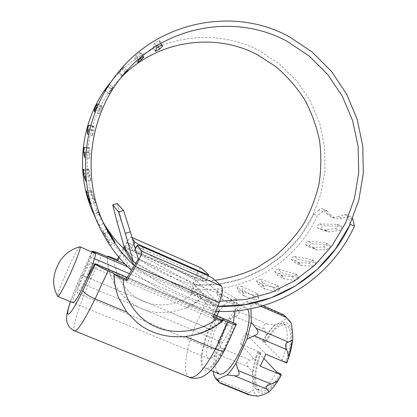<?xml version="1.0" encoding="UTF-8"?>
<svg xmlns="http://www.w3.org/2000/svg" width="417" height="417" viewBox="0 0 417 417"><rect width="100%" height="100%" fill="white"/><g stroke="black" fill="none" stroke-linecap="round" stroke-linejoin="round"><path stroke-width="0.31" stroke-dasharray="2.08 1.56" d="M218.435 312.151L211.038 325.62C207.645 333.084 205.122 340.449 203.465 347.71C201.479 356.806 201.453 363.113 203.387 366.626L205.096 368.143C209.48 370.306 218.873 359.715 225.998 343.916C229.261 336.712 231.711 329.649 233.353 322.727M247.635 309.315L245.649 307.428C243.32 306.547 240.406 307.861 236.892 311.379C232.462 315.971 228.255 322.586 224.263 331.218C220.89 338.656 218.425 346.011 216.871 353.277C215.026 362.389 215.167 368.732 217.293 372.318M235.047 310.957C235.131 306.49 234.417 303.534 232.894 302.101L231.967 301.491C229.777 300.667 226.968 302.044 223.543 305.619L218.946 311.4M73.157 302.763L72.881 302.111C72.839 300.443 73.809 296.873 75.779 291.41L83.379 273.166C89.363 260.474 93.278 253.849 95.128 253.286M79.923 246.796C78.151 248.11 74.414 254.834 68.716 266.963L60.918 285.228C58.833 290.67 57.734 294.204 57.619 295.82L57.692 296.331M79.376 285.077C77.88 289.085 77.161 291.65 77.202 292.765L77.369 293.12C78.448 292.864 80.856 288.783 84.604 280.865C88.857 271.399 91 265.41 91.031 262.903L90.885 262.684C90.541 262.58 89.827 263.403 88.738 265.149L83.661 274.918L79.376 285.077M211.497 340.392C210.642 344.478 210.674 347.236 211.596 348.675L212.263 349.222C214.781 349.597 217.872 346.016 221.547 338.474C225.388 329.31 226.441 323.149 224.711 319.995L224.2 319.631C223.267 319.271 222.068 319.839 220.598 321.33C218.644 323.383 216.746 326.396 214.911 330.358L211.497 340.392M236.324 308.22L228.407 319.432L234.844 316.461C238.91 315.221 240.093 313.553 238.404 311.447L236.324 308.22L246.52 301.715L249.079 302.726L250.914 305.484L255.303 303.837C256.653 303.685 257.268 303.44 257.148 303.107L253.27 302.158L283.993 315.58L285.754 318.828C282.794 321.241 279.077 323.222 274.6 324.775L268.053 324.249C263.956 323.842 262.731 325.479 264.383 329.154L266.374 335.675L264.43 341.247L265.858 342.493C273.26 329.357 279.958 323.503 285.963 324.932C292.161 327.084 292.369 344.088 285.635 361.789L282.137 360.314C288.892 342.597 288.772 325.614 282.643 323.493L285.963 324.932M246.52 301.715L253.27 302.158M289.768 321.017L288.736 320.021L285.754 318.828M283.993 315.58L283.049 314.392M213.556 371.604L214.208 356.603L218.487 341.127L220.557 347.715C222.339 351.489 221.708 353.798 218.664 354.643L248.542 367.043L252.827 372.579C253.823 378.683 253.948 384.599 253.202 390.328C254.162 393.34 255.663 395.285 257.711 396.15M214.208 356.603L218.664 354.643M213.447 374.106L220.583 383.348M260.328 366.189L240.52 343.936L259.551 351.958L256.606 357.114L252.827 372.579M248.542 367.043C245.743 363.786 246.317 361.476 250.268 360.121L256.606 357.114M247.985 394.472C246.53 393.648 246.838 393.028 248.913 392.616L253.202 390.328M259.551 351.958L260.953 353.267L257.737 351.912L263.862 358.432M274.6 324.775L266.374 335.675M286.745 363.04L285.635 361.789M276.747 372.157C269.215 385.167 262.658 390.911 257.08 389.4C250.408 386.955 251.107 368.852 257.737 351.912M280.26 373.622C272.713 386.606 266.124 392.329 260.484 390.792C253.729 388.316 254.344 370.197 260.953 353.267M265.858 342.493L262.647 341.127C270.044 327.971 276.706 322.096 282.643 323.493M262.647 341.127L282.137 360.314M265.791 354.205L245.436 333.162L264.43 341.247M240.52 343.936L245.436 333.162M250.914 305.484L250.982 308.679M218.487 341.127L228.407 319.432M132.001 237.544L131.251 237.174C129.989 237.419 127.654 240.557 124.24 246.583M123.932 247.151L195.036 278.186C197.392 271.509 199.456 268.115 201.234 268.011M107.263 256.71C107.341 263.591 108.566 270.237 110.938 276.653L114.498 284.29L118.663 290.56C132.059 307.35 149.13 314.554 169.881 312.182L184.45 308.601C190.903 305.833 196.673 302.028 201.76 297.175L201.703 297.113C200.28 295.966 197.616 294.538 193.702 292.823C180.889 304.598 159.32 308.45 143.432 301.366C127.284 294.975 114.493 276.435 113.966 258.41M222.787 320.303C216.397 325.609 209.277 329.685 201.432 332.526L193.535 335.039L185.398 336.509C167.181 338.098 151.105 333.501 137.177 322.722M142.692 246.979L139.445 252.728C134.952 250.716 132.257 249.267 131.355 248.381L127.503 242.532L124.808 247.536M116.911 221.364L121.326 220.082L127.837 243.038L133.628 251.727C134.159 251.519 136.38 252.249 140.289 253.922L143.912 247.505M124.996 264.029L201.703 297.113L191.856 292.864L198.164 273.51L206.201 281.293C205.847 281.511 203.965 280.886 200.551 279.421L202.766 273.349M204.512 274.115L202.042 280.886C206.425 282.846 209.324 284.389 210.741 285.509L220.254 294.59L138.329 258.973M140.289 253.922L202.042 280.886M200.551 279.421L139.445 252.728M220.254 294.59L211.575 315.565L213.567 316.414L126.231 279.15M198.164 273.51L127.503 242.532M124.073 248.902L119.319 257.732M118.657 256.945L123.359 248.214M195.036 278.186L190.689 291.519L193.702 292.823M224.429 350.431L224.221 349.373C215.641 366.069 205.925 374.164 202.568 368.425C199.123 362.832 202.01 345.724 208.641 329.581L219.201 306.511L218.92 306.114C216.574 304.327 212.639 302.205 207.103 299.76L201.76 297.175M207.103 299.76L196.303 323.331C202.401 325.985 206.514 328.064 208.641 329.581M91.948 251.915L80.919 275.606C81.685 275.335 85.011 276.419 90.901 278.843L102.155 254.506M94.471 258.691L90.28 256.893L92.001 251.941M90.28 256.893L82.608 275.303C77.27 286.766 72.626 299.448 72.886 302.096L73.142 302.695C74.737 302.346 78.344 296.232 83.968 284.358L86.043 280.375M224.221 349.373L235.892 323.821C234.959 323.649 233.786 324.645 232.378 326.808L92.824 267.365M218.68 311.39C219.347 309.112 219.519 307.48 219.201 306.511M217.231 315.841L212.55 330.155C207.431 341.158 204.94 354.142 207.499 357.635L208.568 358.547C212.316 359.126 216.944 353.762 222.459 342.451L232.378 326.808M222.459 342.451L83.968 284.358M212.55 330.155L82.608 275.303M189.537 377.317C181.88 374.56 185.899 347.721 196.303 323.331L169.881 312.182M202.182 297.639C196.918 302.335 191.002 305.989 184.45 308.601M118.663 290.56L90.901 278.843C79.668 303.842 71.213 329.863 74.612 330.905M111.25 277.472L110.943 276.669C108.576 270.284 107.398 263.653 107.398 256.768M201.432 332.526C209.12 329.487 216.042 325.197 222.204 319.662M131.35 237.257L132.272 238.503M211.575 315.565L213.16 317.389M190.689 291.519L191.856 292.864M160.222 41.903L157.391 44.89L153.148 46.985L154.66 42.946L159.117 40.491L160.337 41.679L162.166 45.849M161.363 45.14L159.096 40.543M156.959 47.606L154.66 42.946L156.954 47.601M155.327 51.307L153.169 46.949M140.946 52.954L138.668 55.628L134.816 58.422L135.577 55.857L139.586 52.688L141.024 52.797L143.776 56.894M142.593 56.926L139.57 52.719M138.626 60.09L135.577 55.857L138.616 60.084M137.688 62.362L134.827 58.401M123.703 67.241L118.579 72.928L118.835 71.953L120.56 69.978L123.76 67.147L127.013 70.53M125.898 71.776L122.27 68.174M122.264 76.066L123.807 74.205M125.173 72.699L125.955 71.797M122.556 75.628L118.845 71.953L122.551 75.633M122.072 76.353L118.59 72.912L122.077 76.347M113.163 87.273L108.962 92.897L109.264 93.794L113.21 87.226L109.045 84.37L113.184 87.289M107.753 86.455L112.027 89.462L107.742 86.465L109.045 84.37M109.27 93.773L104.99 90.77L109.264 93.794M104.948 90.082L105.287 90.307M103.869 233.843L102.671 231.227L105.246 235.198L110.886 245.264L108.008 241.13L103.869 233.843L108.039 231.18M112.314 238.373L108.008 241.13M115.082 242.376L110.818 245.113M108.993 232.806L105.246 235.198M98.287 212.003L103.671 223.564L98.287 212.003L93.705 213.947M101.503 218.988L96.77 221L93.914 214.432L98.506 212.482M103.614 223.439L98.938 225.587L96.77 221M94.685 216.282L95.295 217.617M95.331 217.69L98.886 225.456M99.126 214.401L94.716 216.272M91.839 191.314L90.989 189.943L92.115 194.588L95.42 202.792L91.839 191.314L86.976 192.466M94.039 197.893L89.014 199.091L87.117 192.894L91.995 191.737M95.378 202.688L90.359 203.892M92.115 194.588L87.94 195.583M88.925 169.714L88.164 168.974L88.498 173.764L90.729 180.785L90.187 175.698L88.925 169.714L83.921 170.032M90.187 175.698L85.011 176.037L84.01 170.386L89.029 170.068M90.703 180.702L85.553 181.046M88.498 173.764L84.651 174.014M89.665 147.853L88.884 147.754L88.409 152.544L89.78 158.199L90.093 153.075L89.665 147.853L84.667 147.321M90.093 153.075L84.922 152.533L84.714 147.597L89.728 148.129M89.764 158.132L84.615 157.6M88.409 152.544L84.906 152.174M94.06 126.393L93.142 126.924L91.87 131.569L92.621 135.713L93.794 130.714L94.075 126.393L89.233 125.027M94.091 126.586L89.228 125.209L88.774 129.296L93.794 130.714L88.774 129.296M92.616 135.666L87.596 134.258M87.163 130.245L88.513 130.62M101.972 105.991L100.825 107.122L98.793 111.485L99.183 114.023L101.18 109.29L102.003 105.975L97.448 103.833M96.463 107.044L101.18 109.29L96.457 107.044L97.422 103.916L101.993 106.1M99.183 113.992L94.466 111.751M98.798 111.48L95.321 109.827M121.326 220.082L117.213 203.538M217.783 306.224L215 306.078L195.109 284.941L123.953 246.108M215 306.078L135.827 263.148M118.329 72.25L110.776 82.107C146.43 37.421 211.888 25.051 259.39 50.801L279.661 64.077L296.836 81.075L310.316 101.06L319.662 123.25L324.588 146.779L324.958 170.788L320.793 194.395L312.255 216.757L299.656 237.065L283.43 254.573L264.133 268.616L242.449 278.624L219.149 284.165L195.109 284.941M131.173 270.091L122.04 253.275C110.161 242.251 100.747 229.246 93.804 214.265L93.606 213.827M219.816 301.246L216.585 301.1L196.49 280.615L215.01 280.271M103.411 222.725L101.076 218.518C77.348 175.093 84.703 116.197 118.944 79.887L120.737 77.979M127.837 243.038L196.49 280.615M137.855 258.259L216.585 301.1M221.328 290.081L236.324 298.739L234.719 299.416L231.529 299.224L222.167 295.153L216.783 290.383L218.586 289.841L221.328 290.081L221.927 294.553L236.705 303.248L236.95 303.477L235.35 304.17L232.16 303.972L222 299.291L217.393 294.876L219.191 294.313L221.927 294.553M231.529 299.224L232.16 303.972M236.079 298.52L236.705 303.248M241.532 286.265L257.565 293.823L256.095 294.829L252.931 295.08L243.127 291.884L237.122 287.308L238.805 286.411L241.532 286.265L242.835 290.524L258.66 298.124L258.931 298.332L257.466 299.354L254.307 299.599L243.627 295.856L238.43 291.582L240.109 290.665L242.835 290.524M252.931 295.08L254.307 299.599M257.294 293.62L258.66 298.124M260.781 279.202L277.665 285.509L276.377 286.813L273.312 287.49L263.2 285.228L256.617 280.943L258.128 279.713L260.781 279.202L262.741 283.138L279.426 289.492L279.724 289.674L278.447 290.993L275.382 291.671L264.326 288.934L258.587 284.894L260.088 283.649L262.741 283.138M273.312 287.49L275.382 291.671M277.373 285.327L279.426 289.492M278.608 269.111L296.127 274.047L295.074 275.621L292.171 276.711L281.897 275.408L274.787 271.503L276.08 269.976L278.608 269.111L281.157 272.635L298.504 277.623L298.812 277.774L297.769 279.364L294.861 280.438L283.596 278.749L277.352 275.038L278.629 273.495L281.157 272.635M292.171 276.711L294.861 280.438M295.825 273.901L298.504 277.623M294.574 256.288L312.521 259.77L311.739 261.579L309.049 263.038L298.765 262.705L291.202 259.27L292.223 257.477L294.574 256.288L297.639 259.311L315.44 262.856L315.747 262.965L314.981 264.785L312.286 266.234L300.965 265.603L294.282 262.298L295.288 260.495L297.639 259.311M309.049 263.038L312.286 266.234M312.213 259.666L315.44 262.856M308.299 241.078L326.448 243.064L325.979 245.06L323.556 246.848L313.402 247.469L305.458 244.565L306.172 242.558L308.299 241.078L311.796 243.528L330.134 245.655L329.675 247.656L327.251 249.439L317.014 249.997L308.971 247.015L309.669 245.003L311.796 243.528M323.556 246.848L327.251 249.439M326.157 242.996L329.837 245.587M319.464 223.877L337.593 224.356L337.468 226.483C336.738 227.88 336.034 228.573 335.357 228.558L324.483 230.048L317.228 227.781L317.598 225.607L319.464 223.877L323.305 225.696L341.638 226.28L341.523 228.412C340.798 229.809 340.095 230.497 339.407 230.481L328.434 231.915L321.085 229.595L321.434 227.416L323.305 225.696M335.357 228.558L339.407 230.481M337.322 224.325L341.361 226.249M326.647 213.587L330.603 215.167L334.606 218.279C336.795 219.149 339.391 219.149 342.383 218.279L338.265 216.637C335.299 217.518 332.74 217.533 330.577 216.678L326.647 213.587L322.654 208.792C321.648 208.422 320.423 208.818 318.979 209.98L322.821 211.513C324.275 210.356 325.51 209.965 326.532 210.34L327.46 211.065L323.566 209.506M352.386 219.071L348.586 217.554L346.553 214.708L344.442 214.713L338.265 216.637M344.442 214.713L348.617 216.387L350.76 216.397L352.605 218.539M318.979 209.98L313.563 214.202L317.373 215.709C296.179 262.554 245.285 293.75 193.342 289.299C167.754 282.028 143.99 270.018 122.04 253.275M322.821 211.513L317.373 215.709M350.103 224.247L348.586 217.554M330.603 215.167L327.46 211.065M348.617 216.387L342.383 218.279M313.563 214.202C293.01 259.322 243.882 289.278 193.848 284.92C169.943 277.925 147.665 266.692 127.018 251.216M215.698 311.264L212.967 311.092C183.834 302.971 156.683 289.393 131.511 270.346M217.752 306.307L213.556 306.062C185.169 297.905 158.747 284.446 134.295 265.697M212.967 311.092L193.342 289.299M213.556 306.062L193.848 284.92M260.401 352.683C254.339 368.362 252.785 385.105 257.393 391.016C261.933 397.047 272.431 390.067 280.922 374.325M286.317 362.456C292.974 344.875 293.427 327.798 288.017 323.728C282.653 319.505 272.833 327.772 265.295 341.94M238.404 311.447L268.053 324.249M234.844 316.461L264.383 329.154M255.303 303.837L260.933 306.297M217.752 379.944L248.913 392.616M220.557 347.715L250.268 360.121M131.355 248.381L133.831 244.008M135.254 249.053L133.659 251.878M208.453 274.417L206.045 281.027M210.741 285.509L213.228 278.681M80.929 275.715C76.619 285.405 73.163 294.063 70.562 301.694M214.291 314.663L127.248 277.461M217.226 311.337L129.494 273.714M218.92 306.114L127.774 266.849M158.288 46.699L157.391 44.89M162.547 46.167L160.321 41.658M140.644 58.375L138.668 55.628M143.943 56.884L141.003 52.787M125.157 72.714L121.92 69.509M127.065 70.473L123.724 67.158M111.688 88.951L107.873 86.262M106.731 228.662L106.408 228.87M106.398 228.876L102.681 231.247M108.331 231.696L104.146 234.37M97.255 210.038L92.809 211.919L97.25 210.027M90.995 189.949L86.272 191.064L90.989 189.943M88.164 168.974L83.306 169.281L88.164 168.974M88.884 147.754L84.031 147.237L88.884 147.754M93.142 126.924L89.16 125.798M100.825 107.122L96.999 105.298M216.835 290.472L217.445 294.965M221.38 294.673L222 299.291M222.167 295.153L222.787 299.787M237.179 287.391L238.493 291.665M242.277 291.462L243.627 295.856M243.127 291.884L244.477 296.294M256.684 281.016L258.655 284.973M262.309 284.874L264.326 288.934M263.2 285.228L265.228 289.304M274.86 271.566L277.425 275.1M280.969 275.121L283.596 278.749M281.897 275.408L284.535 279.046M291.264 259.317L294.35 262.345M297.806 262.496L300.965 265.603M298.765 262.705L301.934 265.827M305.51 244.597L309.028 247.046M312.427 247.338L316.029 249.856M313.402 247.469L317.014 249.997M317.264 227.791L321.121 229.611M324.483 230.048L328.434 231.915M325.458 230.101L329.425 231.972M210.814 370.484L205.096 368.143M245.649 307.428L231.967 301.491M212.263 349.222L77.369 293.12M224.2 319.631L94.649 264.289M92.892 263.539L90.885 262.684M288.178 359.188L288.319 358.771M257.08 389.4L260.484 390.792M256.862 302.945L263.111 305.677M131.251 237.174L131.986 237.497M110.938 276.653L110.948 276.674C108.566 270.247 107.336 263.591 107.247 256.705M135.217 248.918L133.628 251.727M208.192 275.825L206.201 281.293M91.896 251.894L80.919 275.601C76.801 284.816 73.319 293.5 70.468 301.653M127.284 277.394L214.317 314.595M208.568 358.547L73.142 302.695M162.557 46.183L160.337 41.679M161.41 45.145L159.117 40.491M155.306 51.338L153.148 46.985M143.969 56.894L141.024 52.797M142.624 56.92L139.586 52.688M137.667 62.383L134.816 58.422M127.086 70.447L123.76 67.142M125.913 71.76L122.28 68.153M113.21 87.226L109.082 84.312M115.191 242.501L110.886 245.264M106.721 228.646L102.671 231.227M103.671 223.564L98.938 225.587M95.42 202.792L90.39 204.002M90.729 180.785L85.553 181.129M89.78 158.199L84.599 157.662M94.075 126.393L89.222 125.017M92.621 135.713L87.591 134.305M102.003 105.975L97.448 103.797M99.183 114.023L94.456 111.782M98.793 111.485L94.367 109.379M93.804 214.265L94.946 216.845M98.631 225.19L97.171 221.891M107.033 230.085L101.076 218.518M118.944 79.887L122.197 76.129M216.783 290.383L217.393 294.876M236.324 298.739L236.955 303.477M237.117 287.308L238.43 291.582M257.565 293.823L258.936 298.332M256.617 280.943L258.582 284.894M277.665 285.504L279.724 289.674M274.787 271.503L277.352 275.038M296.133 274.047L298.812 277.774M291.196 259.27L294.282 262.298M312.521 259.77L315.747 262.965M305.458 244.565L308.971 247.02M326.448 243.064L330.134 245.655M317.228 227.781L321.085 229.595M337.593 224.356L341.638 226.275M334.606 218.279L330.577 216.678M322.654 208.792L326.532 210.34M346.553 214.708L350.76 216.397"/><path stroke-width="0.63" d="M217.293 372.318L219.133 373.882C223.804 376.16 233.4 365.719 240.479 349.993C248.146 333.444 251.222 314.752 247.635 309.315M233.353 322.727L235.047 310.957M218.946 311.4L218.435 312.151M80.064 246.801L95.342 253.583C95.623 254.735 94.805 258.055 92.887 263.549C90.817 269.366 88.159 275.793 84.917 282.841C78.808 295.747 74.888 302.388 73.157 302.763L57.791 296.424C59.021 296.159 62.357 290.388 67.799 279.103C71.588 271.086 74.773 263.685 77.348 256.914C79.397 251.441 80.351 248.162 80.215 247.067L79.923 246.796C74.607 248.188 69.853 250.695 65.667 254.313C59.725 260.5 59.772 261.735 58.484 263.825L56.274 268.647C55.143 271.107 54.293 274.751 53.725 279.583C53.444 285.567 54.768 291.144 57.692 296.331L57.791 296.424M291.019 322.946L289.768 321.017L283.544 314.783L286.328 317.389L291.019 322.946C292.4 328.784 292.937 334.413 292.619 339.834L288.903 356.853L286.724 349.634C284.821 345.474 285.379 342.962 288.402 342.091L292.588 340.1M263.111 305.677L283.544 314.783M250.883 395.243L247.985 394.472L220.583 383.348L219.41 382.462L250.883 395.243L257.711 396.15C262.277 395.18 266.036 393.799 268.991 392.001L266.989 389.165C265.254 387.2 266.614 385.501 271.066 384.062L278.071 380.679L281.329 374.946L280.26 373.622L276.747 372.157L263.862 358.432M213.556 371.604L213.447 374.106L215.407 378.422L217.059 379.616L219.41 382.462M238.248 370.525C240.119 374.596 238.805 376.342 234.307 375.759L227.26 374.909C230.116 372 233.02 368.107 235.965 363.228L238.248 370.525L271.066 384.062M250.982 308.679L251.258 322.325L246.984 339.078L254.109 335.737C258.519 334.241 259.145 331.724 256.002 328.195L288.402 342.091M251.258 322.325L256.002 328.195M268.991 392.001L274.209 386.251L278.071 380.679M281.329 374.946L260.328 366.189L265.791 354.205L286.745 363.04L288.903 356.853M227.26 374.909L217.059 379.616M246.984 339.078L235.965 363.228M124.24 246.583L123.359 248.214M131.986 237.497L201.234 268.011L208.615 274.662C208.281 274.845 206.405 274.198 202.996 272.723L143.031 246.379L142.692 246.979M222.939 320.777C199.112 341.07 161.171 342.487 137.177 322.722L126.888 312.145L118.944 298.504L118.063 296.273C115.415 289.132 114.133 281.694 114.206 273.969L114.237 274.026C115.353 275.256 118.334 276.919 123.182 279.03L126.93 280.625L135.384 266.531C139.919 258.566 141.988 253.437 141.587 251.143L221.604 286.161C223.116 288.892 222.324 294.418 219.227 302.742L213.16 317.389L216.694 318.896C220.15 320.36 222.235 320.986 222.939 320.777L222.204 319.662L227.791 322.049C232.868 324.16 235.709 324.958 236.309 324.442L235.892 323.821M118.657 256.945L117.13 259.775L113.966 258.41C109.984 256.71 107.742 256.028 107.247 256.351L107.263 256.71M132.272 238.503L134.915 242.089C135.838 242.934 138.543 244.362 143.031 246.379M221.604 286.161L213.228 278.681C211.8 277.602 208.891 276.08 204.512 274.115L143.912 247.505C140.013 245.822 137.808 245.06 137.297 245.232L141.587 251.143M202.766 273.349L202.996 272.723M222.85 320.376L213.567 316.414L222.85 320.376M126.93 280.625L126.231 279.15L114.237 274.026L126.231 279.15L138.329 258.973L130.38 231.81L125.293 233.306L118.574 211.93L123.594 210.486L130.38 231.81M119.319 257.732L117.636 260.854L107.247 256.377L124.996 264.029M124.808 247.536L124.073 248.902M224.388 350.52C217.638 363.608 210.648 372.167 203.423 376.202C197.335 379.282 191.69 378.459 189.537 377.317C195.99 378.735 204.627 369.306 215.459 349.029C220.525 351.057 223.502 351.557 224.393 350.52L224.429 350.431M70.562 301.694C63.525 321.888 70.077 317.243 82.941 290.394L95.467 263.878C97.072 265.593 101.253 267.938 108.003 270.914L95.071 298.895C84.515 320.256 77.698 330.926 74.612 330.905L189.537 377.317M82.941 290.394C83.64 292.776 87.679 295.606 95.071 298.895L126.888 312.145M107.258 256.419L107.398 256.768L102.155 254.506C96.353 252.066 92.996 251.06 92.089 251.477L91.948 251.915M86.043 280.375L92.824 267.365C94.065 265.003 94.883 263.789 95.279 263.721M217.231 315.841L218.68 311.39M114.206 273.969L114.013 273.479L108.003 270.914M227.791 322.049L215.459 349.029L185.513 336.555M114.013 273.479C114.008 281.376 115.358 288.976 118.063 296.279L118.642 297.769M117.13 259.775L117.636 260.854M156.954 47.601L161.41 45.145L162.547 46.167L159.544 49.248L155.306 51.338L156.959 47.606M138.616 60.084L142.624 56.92L143.969 56.894L141.519 59.589L137.667 62.383L138.626 60.09M125.986 71.833L127.284 70.796L122.077 76.347M123.807 74.205L125.173 72.699M122.056 76.368L122.264 76.066M109.045 84.37L104.948 90.082L104.98 90.786L107.742 86.465M105.287 90.307L104.959 90.072M108.039 231.18L106.721 228.646L109.285 232.618L115.191 242.501L108.039 231.18M109.285 232.618L108.993 232.806M93.914 214.432L94.716 216.272M94.946 216.845L95.331 217.69M87.117 192.894L86.267 191.059L87.403 195.709L90.39 204.002L89.014 199.091M87.94 195.583L87.403 195.709M84.01 170.386L83.306 169.281L83.64 174.077L85.553 181.129L85.011 176.037M84.651 174.014L83.64 174.077M84.714 147.597L84.031 147.237L83.556 152.033L84.599 157.662L84.922 152.533M84.906 152.174L83.556 152.033M89.228 125.209L88.435 125.595L87.163 130.245L87.591 134.305L88.774 129.296M88.513 130.62L87.163 130.245M97.422 103.916L96.405 105.016L94.367 109.379L94.456 111.782L96.457 107.044M95.321 109.827L94.372 109.379M123.594 210.486L117.213 203.538L112.715 204.825L116.911 221.364L123.953 246.108L133.383 261.819L125.293 233.306M118.574 211.93L112.715 204.825M135.827 263.148L133.383 261.819M93.606 213.827C73.986 171.752 80.804 118.032 110.776 82.107M131.511 270.346L131.173 270.091C117.5 257.445 106.653 242.48 98.631 225.19C75.701 176.573 83.515 113.94 118.329 72.25C159.607 20.537 234.985 6.714 289.09 36.633L312.01 51.89L331.406 71.323L346.621 94.112L357.187 119.361L362.8 146.127L363.316 173.441L358.766 200.337L349.331 225.878L335.331 249.178L317.233 269.398L295.643 285.786L271.295 297.707L245.024 304.639L217.783 306.224M134.295 265.697L124.36 249.173C116.171 241.417 109.186 232.597 103.411 222.725M133.852 265.353C123.072 255.173 114.133 243.413 107.033 230.085C79.637 180.019 88.159 111.667 127.764 69.707C168.369 24.561 237.091 13.891 287.058 41.319L309.07 55.935L327.72 74.554L342.388 96.4L352.615 120.617L358.104 146.304L358.719 172.539L354.481 198.409L345.552 223.001L332.24 245.472L314.991 265.014L294.376 280.917L271.092 292.567L245.936 299.458L219.816 301.246M120.737 77.979C156.047 40.444 214.505 31.702 257.623 54.872L276.075 66.788C287.219 76.379 296.753 87.335 304.681 99.668C311.572 112.595 316.524 126.21 319.542 140.519C321.403 155.015 321.236 169.474 319.047 183.892C315.726 198.085 310.524 211.534 303.446 224.237C295.377 236.324 285.796 247.046 274.694 256.398L256.439 268.022C243.257 274.125 229.449 278.207 215.01 280.271M352.605 218.539L352.829 219.248L352.386 219.071M350.103 224.247L354.445 226.087L352.829 219.248M127.018 251.216L124.36 249.173M354.445 226.087C330.587 278.884 274.219 314.746 215.698 311.264M350.129 224.372C327.199 274.751 273.594 309.06 217.752 306.307M260.933 306.297L286.328 317.389M254.109 335.737L286.724 349.634M234.307 375.759L266.989 389.165M201.406 268.126L132.001 237.544M219.227 302.742L135.384 266.531M123.182 279.03C123.369 299.307 137.912 319.829 156.62 327.142C175.004 335.185 200.587 331.583 216.694 318.896M133.831 244.008L134.915 242.089M137.334 245.373L135.254 249.053M236.199 324.025L214.291 314.663M127.248 277.461L95.467 263.878M218.518 311.895L217.226 311.337M129.494 273.714L94.471 258.691M127.774 266.849L92.089 251.477M159.544 49.248L158.288 46.699M162.437 46.396L162.166 45.849M141.519 59.589L140.644 58.375M89.16 125.798L88.435 125.595M96.999 105.298L96.405 105.016M219.133 373.882L210.814 370.484M94.649 264.289L92.892 263.539M219.055 382.139L215.407 378.422M278.837 379.465L274.209 386.251M288.319 358.771C290.493 352.276 291.926 345.964 292.619 339.834M107.247 256.351L107.247 256.705M118.944 298.504L118.074 296.31M137.297 245.232L135.217 248.918M208.62 274.662L208.192 275.825M236.309 324.442L224.403 350.494M70.468 301.653C68.706 306.766 67.497 311.16 66.84 314.835C66.345 319.547 66.616 319 66.746 320.798C66.897 322.216 68.07 327.882 74.612 330.905M91.896 251.894L92.084 251.493M95.316 263.732L127.284 277.394M214.317 314.595L235.975 323.853M127.764 69.707L125.142 72.735"/></g></svg>
